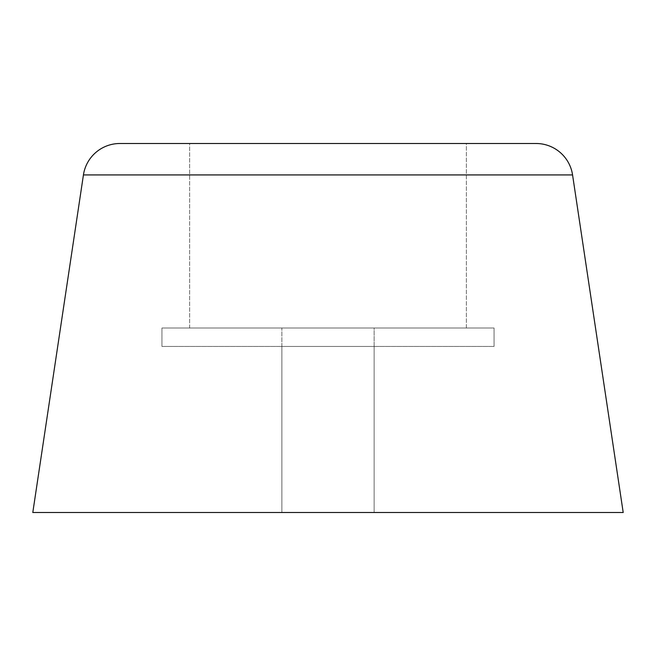 <?xml version="1.0" encoding="UTF-8"?>
<svg xmlns="http://www.w3.org/2000/svg" width="656" height="656" viewBox="0 0 656 656"><rect width="100%" height="100%" fill="white"/><g stroke="black" fill="none" stroke-linecap="round" stroke-linejoin="round"><path stroke-width="0.49" stroke-dasharray="3.28 2.46" d="M281.875 512.5L281.875 346.45L374.125 346.45L374.125 512.5L281.875 512.5L374.125 512.5L374.125 346.45L328 346.45L494.05 346.45L161.95 346.45L161.95 328L494.05 328L494.05 346.45L494.05 328L161.95 328L494.05 328L161.95 328L161.95 346.45L494.05 346.45L264.458 346.45L374.125 346.45L281.875 346.45L281.875 512.5L328 512.5L32.8 512.5L623.2 512.5L281.875 512.5M189.625 328L189.625 143.5L466.375 143.5L466.375 328L189.625 328L466.375 328L466.375 143.5L189.625 143.5L189.625 328L466.375 328L189.625 328M161.95 346.45L494.05 346.45L494.05 328L161.95 328L161.95 346.45L174.586 346.45L161.95 346.45L161.95 328L494.05 328L494.05 346.45L161.95 346.45M83.435 174.922L572.565 174.922L83.435 174.922M119.925 143.5L536.075 143.5L119.925 143.5M466.375 143.5L380.956 143.5L466.375 143.5M281.875 346.45L281.875 328L374.125 328L374.125 346.45L281.875 346.45L374.125 346.45L281.875 346.45L374.125 346.45L374.125 328L328 328L494.05 328L264.458 328L374.125 328L281.875 328L281.875 346.45M161.95 328L264.458 328L161.95 328"/><path stroke-width="0.98" d="M83.435 174.922L572.565 174.922A36.9 36.9 0 0 0 536.075 143.5L119.925 143.5A36.9 36.9 0 0 0 83.435 174.922L32.8 512.5L623.2 512.5L572.565 174.922L83.435 174.922A36.9 36.9 0 0 1 119.925 143.5L536.075 143.5A36.9 36.9 0 0 1 572.565 174.922L623.2 512.5L32.8 512.5L83.435 174.922"/></g></svg>
